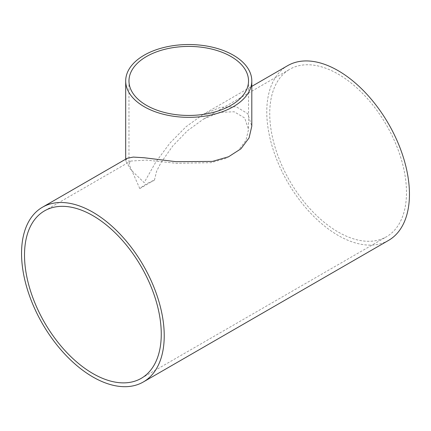 <?xml version="1.0" encoding="UTF-8"?>
<svg xmlns="http://www.w3.org/2000/svg" width="431" height="431" viewBox="0 0 431 431"><rect width="100%" height="100%" fill="white"/><g stroke="black" fill="none" stroke-linecap="round" stroke-linejoin="round"><path stroke-width="0.32" stroke-dasharray="2.15 1.62" d="M154.46 180.099L139.784 188.573A59.774 34.512 180 0 1 154.46 180.099L156.577 171.301L160.93 162.724L172.815 145.893L187.426 130.771L203.486 119.091L289.761 69.278A96.7 55.831 -120 0 0 289.761 180.939A96.7 55.831 -120 0 0 386.462 236.77A96.7 55.831 -120 0 0 406.487 192.501A96.7 55.831 -120 0 0 364.281 95.186A96.7 55.831 -120 0 0 289.761 69.278M139.784 188.573L128.971 164.136L130.819 161.043L146.481 160.111L176.301 163.284L211.034 162.686L226.453 158.193L238.219 150.645L245.961 140.35L248.525 129.494L244.689 117.986L234.173 111.774L219.632 112.351L203.486 119.091M127.285 158.247L125.696 160.86L130.835 169.722L144.164 182.625L155.726 162.201L169.965 143.038L185.906 126.854L202.829 114.635L220.456 107.297L236.166 106.732L247.696 113.649L251.801 126.181M388.557 240.396A100.886 58.25 60 0 1 287.666 182.146A100.886 58.25 60 0 1 287.671 65.652M128.971 80.936L128.971 164.136M248.525 80.936L248.525 129.494M125.696 159.168L125.696 160.86M141.239 378.348L386.462 236.77M44.538 210.856L130.819 161.043M202.829 114.635L251.801 86.362"/><path stroke-width="0.65" d="M146.481 105.336A59.774 34.512 180 0 1 128.971 80.936A59.774 34.512 180 0 1 188.746 46.424A59.774 34.512 180 0 1 248.525 80.936A59.774 34.512 180 0 1 211.621 112.82A59.774 34.512 180 0 1 146.481 105.336M251.801 80.936A63.055 36.403 180 0 1 212.876 114.571A63.055 36.403 180 0 1 144.164 106.678A63.055 36.403 180 0 1 125.696 80.936A63.055 36.403 180 0 1 188.746 44.533A63.055 36.403 180 0 1 251.801 80.936L251.801 126.181L249.075 137.877L240.934 148.808L228.559 156.771L212.386 161.415L175.859 161.673L144.164 157.746L133.281 157.083L127.285 158.247L42.443 207.23A100.886 58.25 60 0 1 120.19 234.259A100.886 58.25 60 0 1 164.227 335.792A100.886 58.25 60 0 1 143.329 381.974A100.886 58.25 60 0 1 42.443 323.724A100.886 58.25 60 0 1 42.443 207.23M161.264 334.079A96.7 55.831 60 0 1 141.239 378.348A96.7 55.831 60 0 1 44.538 322.517A96.7 55.831 60 0 1 44.538 210.856A96.7 55.831 60 0 1 119.053 236.764A96.7 55.831 60 0 1 161.264 334.079M251.801 86.362L287.671 65.652A100.886 58.25 60 0 1 365.413 92.681A100.886 58.25 60 0 1 409.45 194.209A100.886 58.25 60 0 1 388.557 240.396L143.329 381.974M125.696 80.936L125.696 159.168"/></g></svg>
